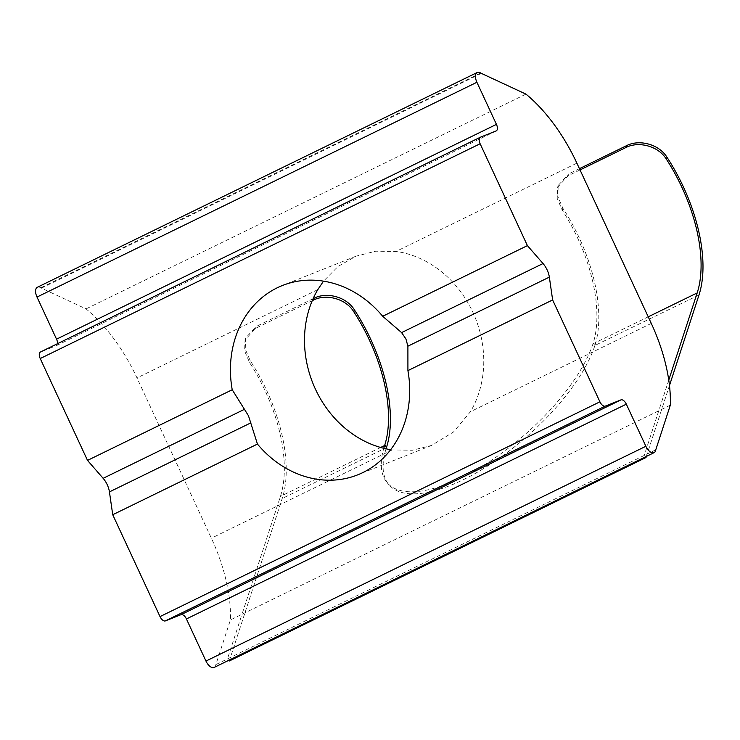 <?xml version="1.0" encoding="UTF-8"?>
<svg xmlns="http://www.w3.org/2000/svg" width="740" height="740" viewBox="0 0 740 740"><rect width="100%" height="100%" fill="white"/><g stroke="black" fill="none" stroke-linecap="round" stroke-linejoin="round"><path stroke-width="0.56" stroke-dasharray="3.7 2.78" d="M390.664 449.689A101.88 87.533 -111.7 0 0 392.191 449.92L412.291 450.262L431.485 445.462L453.472 432.031L470.464 411.699A101.88 87.533 -111.7 0 0 472.851 312.243A101.88 87.533 -111.7 0 0 396.067 251.434L375.633 251.221L356.079 256.17L338.125 266.382L323.5 281.154M214.341 667.351A8.991 4.588 64 0 0 215.867 664.585L230.427 619.935A119.862 61.189 64 0 0 211.372 538.202L136.983 377.927A119.862 61.189 64 0 0 86.053 308.894L41.431 288.147A8.991 4.588 -116 0 1 40.783 287.795A8.991 4.588 64 0 0 37.333 287.277M655.779 449.8L215.867 664.585M579.448 168.665L568.699 173.909L568.098 175.759L557.618 187.266L557.202 198.385L562.215 210.105A119.862 61.189 -116 0 1 593.129 343.379L592.99 343.804A134.837 54.076 138.9 0 1 493.062 459.235A134.837 54.076 138.9 0 1 387.307 482.868A134.837 54.076 138.9 0 1 383.782 448.301M698.986 295.001L594.932 345.45A122.859 62.724 64 0 0 562.844 208.19L557.812 196.516L558.219 185.416L568.699 173.909M580.03 169.932L568.098 175.759M670.329 405.15L241.999 614.274L227.448 658.933L228.688 660.348M312.243 300.68L255.531 328.366L245.051 339.873L244.635 350.991L249.657 362.711A119.862 61.189 -116 0 1 280.423 496.411L241.999 614.274L230.427 619.935M57.461 343.712A5.994 3.062 -116 0 1 56.323 345.682A5.994 3.062 -116 0 1 56.222 345.728L40.552 351.972M668.766 380.101L644.198 455.452L645.437 456.876M525.955 94.119L86.053 308.894M594.793 345.867A134.837 54.076 138.9 0 1 494.866 461.307A134.837 54.076 138.9 0 1 389.12 484.941A134.837 54.076 138.9 0 1 386.039 448.819M646.362 456.423L669.478 385.512M229.252 661.005L282.227 498.473A122.859 62.724 64 0 0 250.277 360.805L245.245 349.123L245.652 338.023L256.132 326.516L255.531 328.366M313.103 298.701L256.132 326.516M648.221 316.831L592.99 343.804M651.283 323.417L470.464 411.699M576.885 163.151L396.067 251.434M481.333 73.362L41.431 288.147M480.685 73.01L40.783 287.795M496.124 130.943L56.222 345.728M392.191 449.92L211.372 538.202M317.793 289.645L136.983 377.927M380.656 447.469L280.423 496.411M386.419 447.608L282.227 498.473M249.657 362.711L250.277 360.805M593.129 343.379L594.932 345.45M562.215 210.105L562.844 208.19M431.485 445.462L357.772 474.821M496.235 130.897L56.323 345.682M356.079 256.17L282.365 285.529M387.307 482.868L389.12 484.941M245.652 338.023L245.051 339.873M558.219 185.416L557.609 187.266"/><path stroke-width="1.11" d="M527.416 245.625L543.04 263.542A14.985 7.65 -116 0 1 549.348 277.121L552.632 299.95L599.918 401.82A5.994 3.062 64 0 0 605.292 406.112L620.952 399.878A5.994 3.062 -116 0 1 626.327 404.17L645.872 446.276A8.991 4.588 64 0 0 653.929 452.723A8.991 4.588 64 0 0 654.086 452.658A8.991 4.588 64 0 0 655.779 449.8L670.329 405.15A119.862 61.189 64 0 0 651.283 323.417L576.885 163.151A119.862 61.189 64 0 0 525.955 94.119L481.333 73.362A8.991 4.588 -116 0 1 480.685 73.01A8.991 4.588 64 0 0 477.235 72.492A8.991 4.588 64 0 0 476.902 82.279L496.448 124.376A5.994 3.062 -116 0 1 496.235 130.897A5.994 3.062 -116 0 1 496.124 130.943L480.454 137.187A5.994 3.062 64 0 0 480.352 137.233A5.994 3.062 64 0 0 480.13 143.754L527.416 245.625L382.7 316.276L401.598 332.602L405.909 338.901L407.897 346.181L407.916 370.611A101.88 87.533 -111.7 0 1 357.772 474.821A101.88 87.533 -111.7 0 1 257.446 444.074L248.474 415.778L232.221 389.749L87.514 460.4L103.138 478.318A14.985 7.65 -116 0 1 109.437 491.897L112.73 514.735L160.016 616.596A5.994 3.062 64 0 0 165.381 620.897L181.05 614.653A5.994 3.062 -116 0 1 186.424 618.955L205.96 661.061A8.991 4.588 64 0 0 214.017 667.508A8.991 4.588 64 0 0 214.184 667.434A8.991 4.588 64 0 0 214.341 667.351M323.5 281.154L317.793 289.645A101.88 87.533 -111.7 0 0 315.407 389.111A101.88 87.533 -111.7 0 0 390.664 449.689M626.577 145.651C638.814 139.25 658.739 143.773 667.027 157.324L666.407 159.23C658.184 145.669 638.25 141.081 625.975 147.501L626.577 145.651L579.448 168.665M669.478 385.512L698.986 295.001A122.859 62.724 64 0 0 667.027 157.324M625.975 147.501L580.03 169.932M666.407 159.23A119.862 61.189 -116 0 1 697.182 292.929L668.766 380.101M257.446 444.074L112.73 514.735M477.235 72.492L37.333 287.277A8.991 4.588 64 0 0 37 297.055L56.545 339.161A5.994 3.062 -116 0 1 57.461 343.712M480.241 137.288L40.552 351.972A5.994 3.062 64 0 0 40.441 352.018A5.994 3.062 64 0 0 40.228 358.539L87.514 460.4M382.7 316.276A101.88 87.533 -111.7 0 0 282.365 285.529A101.88 87.533 -111.7 0 0 232.221 389.749M552.632 299.95L407.916 370.611M383.782 448.301A134.837 54.076 138.9 0 1 384.615 445.536L384.754 445.119A119.862 61.189 64 0 0 353.84 311.845C345.617 298.276 325.683 293.688 313.418 300.107L312.243 300.68M228.688 660.348L229.252 661.005L646.002 457.524L646.362 456.423M645.437 456.876L646.002 457.524M386.039 448.819A134.837 54.076 138.9 0 1 386.419 447.608L386.558 447.182A122.859 62.724 -116 0 0 354.46 309.93L353.84 311.845M313.418 300.107L314.019 298.257L313.103 298.701M314.019 298.257C326.248 291.856 346.181 296.379 354.46 309.93M697.182 292.929L648.221 316.831M543.04 263.542L401.598 332.602M250.888 422.845L109.437 491.897M244.579 409.257L103.138 478.318M476.902 82.279L37 297.055M496.448 124.376L56.545 339.161M480.13 143.754L40.228 358.539M549.348 277.121L407.897 346.181M599.918 401.82L160.016 616.596M605.292 406.112L165.381 620.897M620.952 399.878L181.05 614.653M626.327 404.17L186.424 618.955M645.872 446.276L205.96 661.061M384.615 445.536L380.656 447.469M384.754 445.119L386.558 447.182M654.086 452.658L214.184 667.434M480.352 137.233L40.441 352.018"/></g></svg>
